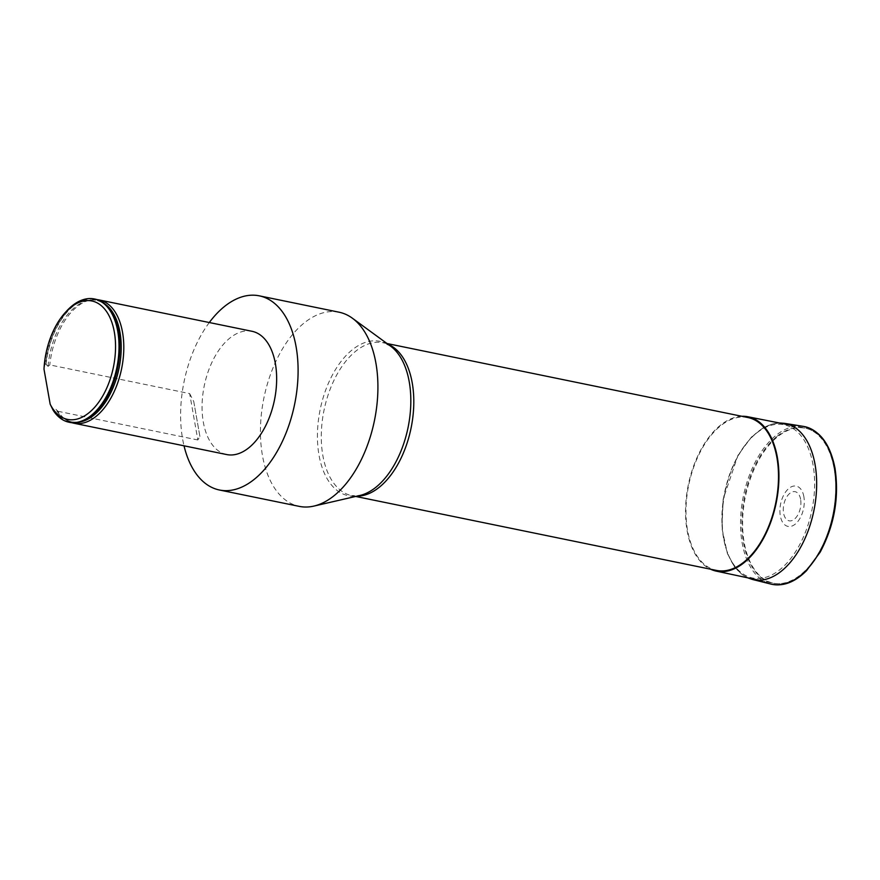 <?xml version="1.0" encoding="UTF-8"?>
<svg xmlns="http://www.w3.org/2000/svg" width="880" height="880" viewBox="0 0 880 880"><rect width="100%" height="100%" fill="white"/><g stroke="black" fill="none" stroke-linecap="round" stroke-linejoin="round"><path stroke-width="0.66" stroke-dasharray="4.4 3.3" d="M209.297 322.531A99.11 56.419 -78.4 0 0 182.611 439.032A99.11 56.419 -78.4 0 0 184.019 445.808M226.721 454.564A62.92 35.816 101.6 0 1 210.815 442.618A62.92 35.816 101.6 0 1 208.758 369.952A62.92 35.816 101.6 0 1 251.999 331.287M747.912 417.527A78.045 44.429 -78.4 0 0 720.269 426.107A78.045 44.429 -78.4 0 0 686.015 508.321A78.045 44.429 -78.4 0 0 716.562 570.438M339.075 312.202A99.11 56.419 -78.4 0 0 279.422 354.266A99.11 56.419 -78.4 0 0 262.427 455.389A99.11 56.419 -78.4 0 0 299.266 506.374M189.662 393.591L193.743 401.489L199.903 436.403L197.835 439.967L189.662 393.591L49.786 364.914L48.048 366.366L45.793 364.1A62.92 35.816 101.6 0 1 95.15 299.123M69.872 422.411A62.92 35.816 101.6 0 1 53.966 410.465L55.561 408.98L57.959 411.279A62.92 35.816 -78.4 0 0 65.857 419.727A62.92 35.816 -78.4 0 0 71.896 422.719M97.13 299.64A62.92 35.816 -78.4 0 0 90.398 300.014A62.92 35.816 -78.4 0 0 49.786 364.914M57.959 411.279L197.835 439.967M45.793 364.1L44.99 363.935A62.92 35.816 101.6 0 1 66.539 311.146M53.174 410.3L53.966 410.465M44.99 363.935L44 369.204M741.884 416.284A78.793 44.858 -78.4 0 0 720.148 425.458A78.793 44.858 -78.4 0 0 685.817 503.184A78.793 44.858 -78.4 0 0 710.534 569.195M776.644 436.678A79.222 45.1 -78.4 0 0 741.884 519.97A79.222 45.1 -78.4 0 0 772.695 583.143A79.222 45.1 -78.4 0 0 800.943 574.475A79.222 45.1 -78.4 0 0 835.714 490.842A79.222 45.1 -78.4 0 0 804.518 427.922A79.222 45.1 -78.4 0 0 776.644 436.678M800.613 499.334A14.861 8.459 -78.4 0 0 785.873 498.509A14.861 8.459 -78.4 0 0 789.822 520.905A14.861 8.459 -78.4 0 0 800.613 499.334M803.869 496.683A20.559 11.704 -78.4 0 0 783.475 495.55A20.559 11.704 -78.4 0 0 788.942 526.526A20.559 11.704 -78.4 0 0 803.869 496.683M356.818 496.177A78.045 44.429 101.6 0 1 351.857 495.66A78.045 44.429 101.6 0 1 322.85 455.51A78.045 44.429 101.6 0 1 355.564 351.329A78.045 44.429 101.6 0 1 383.207 342.749A78.045 44.429 101.6 0 1 387.97 344.223M387.024 343.53L383.207 342.749L390.511 346.082A78.793 44.858 -78.4 0 0 337.139 366.96A78.793 44.858 -78.4 0 0 319.011 455.158A78.793 44.858 -78.4 0 0 359.887 495.473L351.857 495.66L355.674 496.441M48.048 366.366A62.04 35.321 101.6 0 1 88.286 300.454A62.04 35.321 101.6 0 1 104.5 303.633M80.245 421.938A62.04 35.321 101.6 0 1 64.086 418.484A62.04 35.321 101.6 0 1 55.561 408.98M46.057 364.661A62.667 35.673 101.6 0 1 82.06 300.861A62.667 35.673 101.6 0 1 119.075 335.027M106.007 398.816A62.667 35.673 101.6 0 1 54.043 409.97M803.352 426.382A80.52 45.837 -78.4 0 0 743.358 496.254A80.52 45.837 -78.4 0 0 771.012 584.1M834.801 468.919A79.123 45.045 -78.4 0 0 756.349 464.53A79.123 45.045 -78.4 0 0 777.359 583.715A79.123 45.045 -78.4 0 0 834.801 468.919M784.355 423.324A79.706 45.375 -78.4 0 0 724.966 492.492A79.706 45.375 -78.4 0 0 752.345 579.436M813.054 464.981A78.221 44.528 -78.4 0 0 735.482 460.647A78.221 44.528 -78.4 0 0 756.261 578.468A78.221 44.528 -78.4 0 0 813.054 464.981M199.892 436.403L193.743 401.489M106.04 398.761C99.407 409.739 92.004 416.933 83.853 420.332L80.135 421.531C74.305 422.873 68.959 421.861 64.086 418.484L65.857 419.727M119.086 335.093C117.315 322.388 113.344 312.873 107.184 306.526L104.236 303.963C99.407 300.443 94.094 299.266 88.286 300.454L90.398 300.014M758.923 580.217L772.695 583.143M790.702 425.205L804.518 427.922M779.449 422.983L772.101 424.072L762.96 427.966L751.333 437.184L737.979 455.279L723.173 499.147L721.952 528.231L727.397 553.575L734.547 566.819L741.444 573.991L747.703 577.819"/><path stroke-width="1.32" d="M184.019 445.808A99.11 56.419 -78.4 0 0 219.45 490.006A99.11 56.419 -78.4 0 0 294.624 404.25A99.11 56.419 -78.4 0 0 259.259 295.834A99.11 56.419 -78.4 0 0 209.297 322.531M99.143 299.948L251.999 331.287A62.92 35.816 101.6 0 1 275.385 363.649A62.92 35.816 101.6 0 1 264.594 427.856A62.92 35.816 101.6 0 1 226.721 454.564L73.865 423.225A62.92 35.816 -78.4 0 0 121.594 368.775A62.92 35.816 -78.4 0 0 99.143 299.948A62.92 35.816 -78.4 0 0 97.13 299.64M355.674 496.441L716.562 570.438A78.045 44.429 -78.4 0 0 775.764 502.898A78.045 44.429 -78.4 0 0 747.912 417.527L387.024 343.53M219.45 490.006L299.266 506.374A99.11 56.419 -78.4 0 0 313.841 506.099A99.11 56.419 -78.4 0 0 374.44 420.618A99.11 56.419 -78.4 0 0 352.363 318.197A99.11 56.419 -78.4 0 0 339.075 312.202L259.259 295.834M71.896 422.719A62.92 35.816 -78.4 0 0 73.865 423.225M65.142 312.686L66.539 311.146A62.92 35.816 101.6 0 1 94.358 298.958L95.15 299.123A62.92 35.816 101.6 0 1 119.075 334.961A62.92 35.816 101.6 0 1 105.963 398.882A62.92 35.816 101.6 0 1 69.872 422.411L69.08 422.246A62.92 35.816 101.6 0 1 53.174 410.3L50.171 404.206L44 369.204A60.445 34.408 101.6 0 1 65.142 312.686A60.445 34.408 101.6 0 1 111.507 321.365A60.445 34.408 101.6 0 1 98.153 402.996A60.445 34.408 101.6 0 1 50.171 404.206M94.358 298.958A62.92 35.816 101.6 0 1 116.809 367.796A62.92 35.816 101.6 0 1 69.08 422.246M710.534 569.195A78.793 44.858 -78.4 0 0 716.221 571.12A78.793 44.858 -78.4 0 0 776.171 502.986A78.793 44.858 -78.4 0 0 747.868 416.757A78.793 44.858 -78.4 0 0 741.884 416.284M387.97 344.223A78.045 44.429 101.6 0 1 411.059 428.131A78.045 44.429 101.6 0 1 356.818 496.177M313.841 506.099L359.887 495.473A78.793 44.858 -78.4 0 0 408.067 427.515A78.793 44.858 -78.4 0 0 390.511 346.082L352.363 318.197M104.5 303.633A62.04 35.321 101.6 0 1 119.042 368.258A62.04 35.321 101.6 0 1 80.245 421.938M119.075 335.027A62.667 35.673 101.6 0 1 119.086 335.093A62.667 35.673 101.6 0 1 106.04 398.761A62.667 35.673 101.6 0 1 106.007 398.816M834.372 468.006A80.52 45.837 -78.4 0 0 803.352 426.382C819.72 429.979 830.28 444.004 835.032 468.446C839.3 497.475 834.35 525.382 820.171 552.156L806.564 570.625C794.915 582.263 783.068 586.762 771.012 584.1A80.52 45.837 -78.4 0 0 820.138 550.957A80.52 45.837 -78.4 0 0 834.372 468.006M747.703 577.819L752.345 579.436A79.706 45.375 -78.4 0 0 800.976 546.634A79.706 45.375 -78.4 0 0 815.056 464.519A79.706 45.375 -78.4 0 0 784.355 423.324L803.352 426.382M716.221 571.12L758.923 580.217M747.868 416.757L790.702 425.205M752.345 579.436L771.012 584.1M784.355 423.324L779.449 422.983"/></g></svg>
